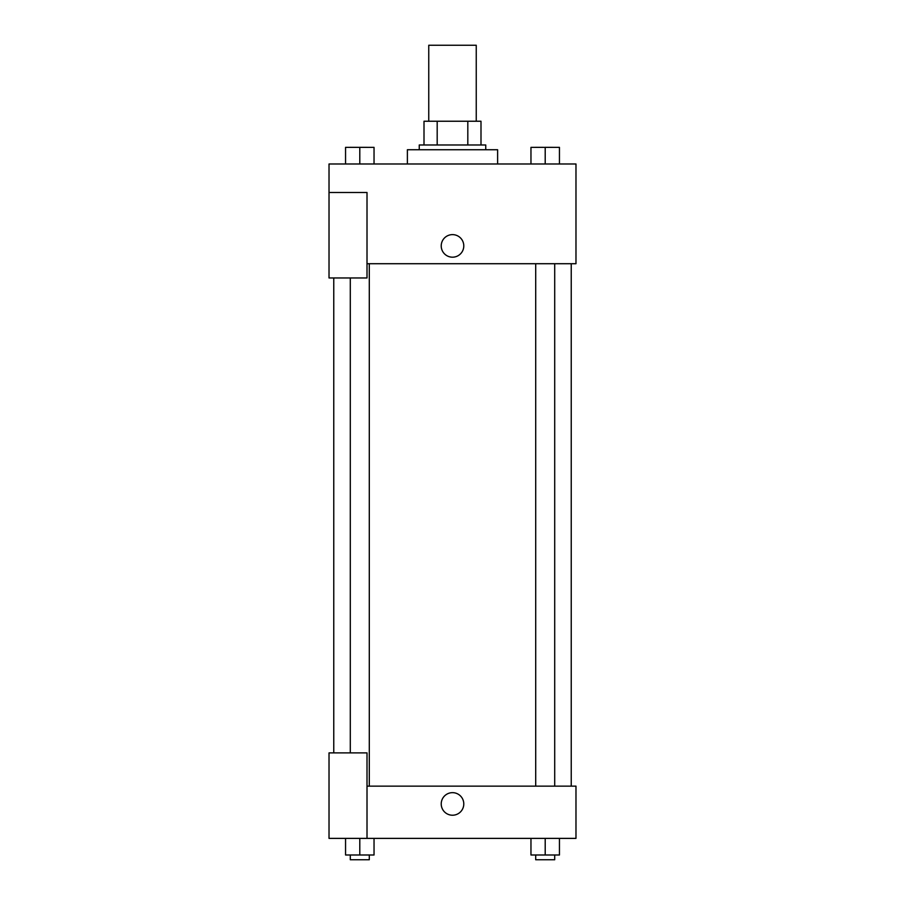 <?xml version="1.0" encoding="UTF-8"?>
<svg xmlns="http://www.w3.org/2000/svg" width="905" height="905" viewBox="0 0 905 905"><rect width="100%" height="100%" fill="white"/><g stroke="black" fill="none" stroke-linecap="round" stroke-linejoin="round"><path stroke-width="1.36" d="M476.245 121.236L476.245 45.25L428.755 45.25L428.755 121.236M437.183 144.981L437.183 121.236L424.004 121.236L424.004 144.981L424.004 121.236M437.183 121.236L480.996 121.236L480.996 144.981M467.817 144.981L467.817 121.236M419.253 149.732L419.253 144.981L485.747 144.981L485.747 149.732M497.614 163.986L497.614 149.732L407.386 149.732L407.386 163.986M329.024 192.482L329.024 277.959L367.011 277.959L367.011 192.482L329.024 192.482L329.024 163.986L575.976 163.986L575.976 263.717L367.011 263.717M441.221 245.911A11.279 11.279 0 0 1 458.145 236.137A11.279 11.279 0 0 1 458.145 255.674A11.279 11.279 0 0 1 441.221 245.911M367.011 786.14L575.976 786.14L575.976 838.381L329.024 838.381L329.024 752.892L367.011 752.892L367.011 838.381M441.221 803.945A11.279 11.279 0 0 1 458.145 794.171A11.279 11.279 0 0 1 458.145 813.708A11.279 11.279 0 0 1 441.221 803.945M530.964 838.381L530.964 854.999L559.448 854.999L559.448 838.381L559.448 854.999M545.206 854.999L545.206 838.381M554.708 854.999L554.708 859.75L535.703 859.75L535.703 854.999M345.552 838.381L345.552 854.999L374.036 854.999L374.036 838.381L374.036 854.999M359.794 854.999L359.794 838.381M369.297 854.999L369.297 859.75L350.292 859.75L350.292 854.999M530.964 163.986L530.964 147.357L559.448 147.357L559.448 163.986L559.448 147.357M545.206 163.986L545.206 147.357L535.703 147.323M554.708 147.357L545.206 147.323M345.552 163.986L345.552 147.357L374.036 147.357L374.036 163.986L374.036 147.357M359.794 163.986L359.794 147.357L350.292 147.323M369.297 147.357L359.794 147.323M571.236 786.14L571.236 263.717M333.764 752.892L333.764 277.959M535.703 263.717L535.703 786.14M554.708 263.717L554.708 786.14M369.297 786.14L369.297 263.717M350.292 752.892L350.292 277.959"/></g></svg>
